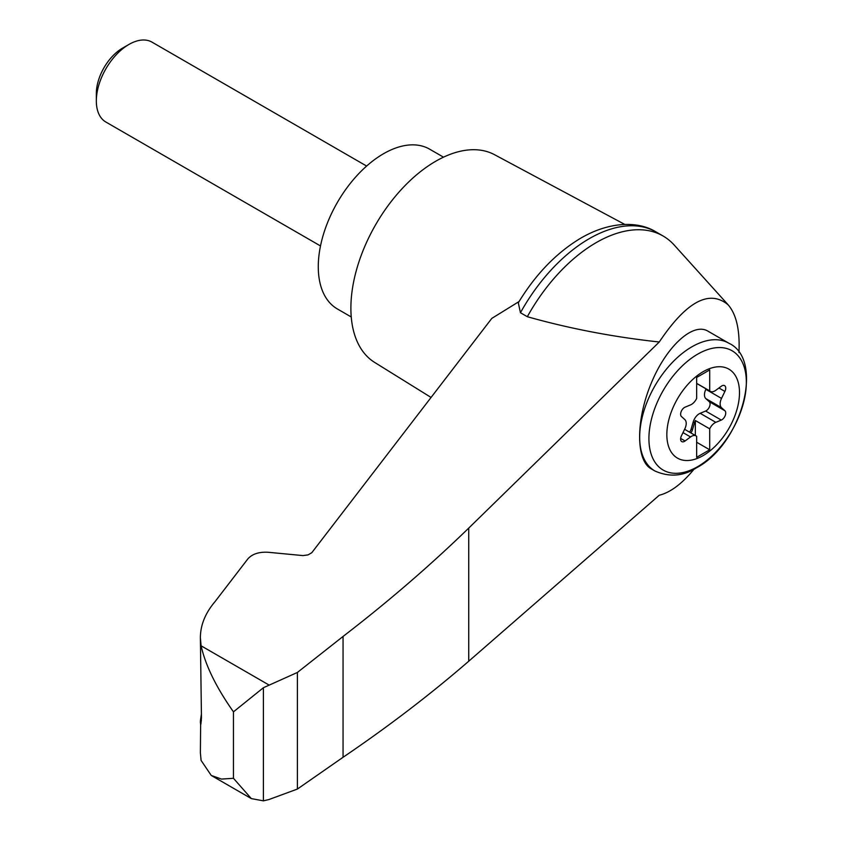 <?xml version="1.0" encoding="UTF-8"?>
<svg xmlns="http://www.w3.org/2000/svg" width="843" height="843" viewBox="0 0 843 843"><rect width="100%" height="100%" fill="white"/><g stroke="black" fill="none" stroke-linecap="round" stroke-linejoin="round"><path stroke-width="1.26" d="M738.942 352.564C740.028 330.393 736.445 314.492 728.183 304.871C709.374 289.138 686.402 301.52 659.268 341.995L468.74 528.087C430.141 565.537 388.244 601.66 343.059 636.444L297.389 672.461L263.406 687.719L263.406 800.85L268.864 799.564L297.389 789.059L343.059 757.277C388.244 726.634 430.141 694.611 468.74 661.218L659.268 495.241C670.448 492.46 682.061 483.745 694.095 469.129M728.183 304.871L674.221 245.071A133.774 77.24 120 0 0 663.072 235.998A133.774 77.24 120 0 0 527.328 316.715C569.446 328.591 613.419 337.021 659.268 341.995M200.645 724.548L200.371 752.81L201.098 760.439L211.256 775.455L221.467 779.08L233.458 778.3L233.458 711.85C216.282 687.477 205.492 665.464 201.098 645.812L200.371 637.645C200.465 625 205.376 612.977 215.091 601.554L247.895 558.846C252.289 553.956 259.043 551.765 268.137 552.27L302.932 555.59L308.011 554.905L311.784 552.713L491.806 318.391L519.067 301.541M200.371 637.645L201.466 717.793C200.845 725.918 200.508 726.782 200.455 720.365L201.466 713.747M200.371 722.641L200.455 720.365L201.393 720.702M263.406 687.719L233.458 711.85M297.389 672.461L297.389 789.059M343.059 636.444L343.059 757.277M654.958 471.016L651.102 468.782C635.801 460.289 635.801 420.32 651.102 383.554C666.17 346.652 692.788 322.058 707.867 331.109L728.774 343.175A73.805 42.614 -60 0 0 654.958 385.788A73.805 42.614 -60 0 0 654.958 471.016C669.426 477.359 683.262 476.295 696.476 467.812C741.903 444.092 764.822 359.624 728.774 343.175M703.178 455.568A51.37 29.653 -60 0 1 671.713 410.815A51.37 29.653 -60 0 1 734.632 374.492A51.37 29.653 -60 0 1 703.178 455.568M690.533 404.893A9.231 5.321 120 0 0 696.655 398.423L696.655 377.464L709.701 369.929L709.701 390.889A9.231 5.321 120 0 0 710.301 391.342A9.231 5.321 120 0 0 715.823 390.298L721.281 386.263A5.532 3.193 120 0 1 724.59 385.63A5.532 3.193 120 0 1 724.906 391.426L721.513 398.402A9.231 5.321 120 0 0 721.513 407.664L724.906 410.731A5.532 3.193 120 0 1 725.212 415.588A5.532 3.193 120 0 1 721.281 420.077L715.823 422.343A9.231 5.321 120 0 0 709.701 428.824L709.701 449.783L696.655 457.317L696.655 436.358A9.231 5.321 120 0 0 696.044 435.894A9.231 5.321 120 0 0 690.533 436.948L685.074 440.984A5.532 3.193 120 0 1 681.766 441.606A5.532 3.193 120 0 1 681.439 435.82L684.832 428.845A9.231 5.321 120 0 0 684.832 419.582L681.439 416.516A5.532 3.193 120 0 1 681.144 411.658A5.532 3.193 120 0 1 685.074 407.169L690.533 404.893M696.655 383.354L709.701 390.889M689.542 432.143A5.532 3.193 120 0 0 691.144 429.045L693.209 421.953A9.231 5.321 120 0 1 700.164 413.302L705.623 411.036A5.532 3.193 120 0 0 709.553 406.547A5.532 3.193 120 0 0 709.248 401.689L705.854 398.623A9.231 5.321 120 0 1 705.854 389.361L706.076 388.908M696.655 442.248L709.701 449.783M695.349 435.494L695.349 420.531L709.701 428.824M695.349 420.531A9.231 5.321 120 0 0 694.516 422.701L692.451 429.793A5.532 3.193 120 0 1 690.849 432.891M320.498 245.945L105.891 122.045A46.133 26.628 -60 0 1 96.334 100.928A46.133 26.628 -60 0 1 128.958 44.437A46.133 26.628 -60 0 1 152.025 42.15L366.621 166.05M96.334 100.928L96.334 93.541A37.081 21.412 -60 0 1 122.551 48.125L128.958 44.437M443.513 157.177L429.635 149.169A92.256 53.267 120 0 0 337.379 202.436A92.256 53.267 120 0 0 337.379 308.959L351.246 316.968M663.072 235.998L656.191 232.025A133.774 77.24 120 0 0 655.454 231.604A133.774 77.24 120 0 0 520.447 312.732L527.328 316.715M263.406 800.85L251.33 798.595L233.458 778.3M520.447 312.732L518.297 302.816C535.337 274.692 555.874 253.311 579.921 238.664C609.626 221.003 638.309 221.161 655.454 231.604M624.8 224.438L494.546 154.701A119.938 69.242 120 0 0 375.725 224.575A119.938 69.242 120 0 0 374.629 362.406L431.079 397.453M268.864 684.938L201.098 645.812M468.74 528.087L468.74 661.218M697.635 466.674A68.884 39.769 -60 0 1 655.454 406.653A68.884 39.769 -60 0 1 739.817 357.948A68.884 39.769 -60 0 1 697.635 466.674M718.942 387.991L724.906 391.426M705.854 389.361L721.513 398.402M683.009 432.607L690.533 436.948M700.164 413.302L715.823 422.343M693.209 421.953L694.516 422.701M691.144 429.045L692.451 429.793M680.649 438.423L685.074 440.984M705.623 411.036L721.281 420.077M709.248 401.689L724.906 410.731M705.854 398.623L721.513 407.664M710.301 391.342L696.655 383.46M696.044 435.894L684.611 429.298M211.256 775.455L251.33 798.595"/></g></svg>
